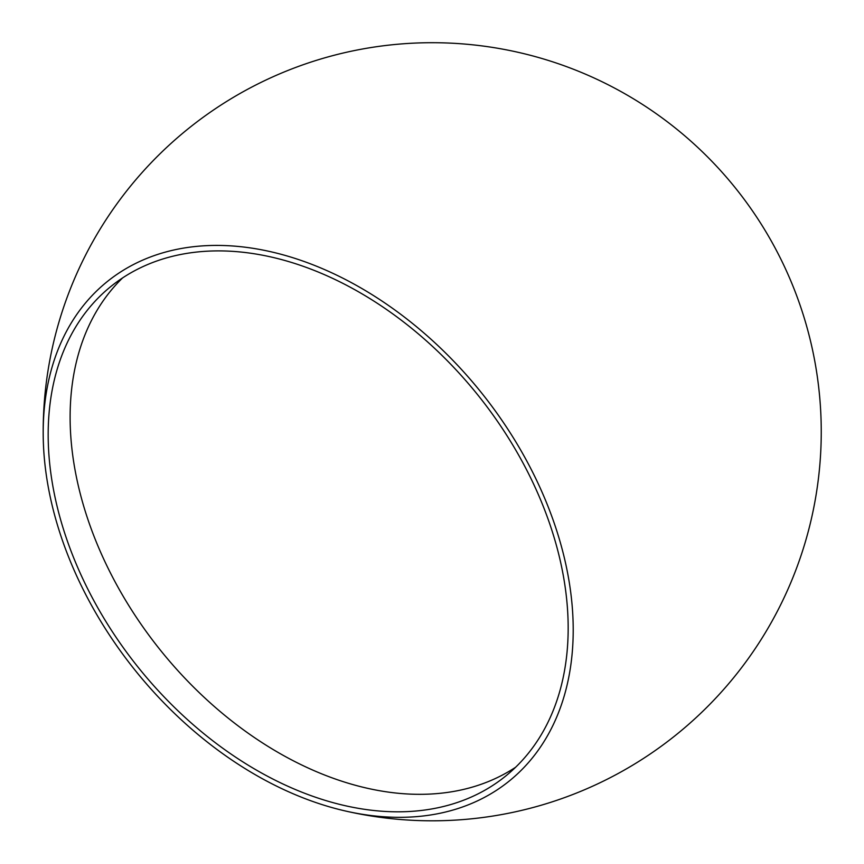 <?xml version="1.0" encoding="UTF-8"?>
<svg xmlns="http://www.w3.org/2000/svg" width="864" height="864" viewBox="0 0 864 864"><rect width="100%" height="100%" fill="white"/><g stroke="black" fill="none" stroke-linecap="round" stroke-linejoin="round"><path stroke-width="1.3" d="M175.046 249.728A320.544 221.918 51.2 0 1 537.278 481.702A320.544 221.918 51.2 0 1 441.299 812.992A320.544 221.918 51.2 0 1 344.747 810.842A320.544 221.918 51.2 0 1 43.2 435.208A320.544 221.918 51.2 0 1 175.046 249.728M515.57 767.286A314.464 217.717 51.2 0 1 460.685 790.063A314.464 217.717 51.2 0 1 399.956 793.433A314.464 217.717 51.2 0 1 105.311 562.486A314.464 217.717 51.2 0 1 72.144 385.074A314.464 217.717 51.2 0 1 122.677 277.841M532.937 482.641A314.464 217.717 51.2 0 1 505.03 776.585A314.464 217.717 51.2 0 1 83.408 580.068A314.464 217.717 51.2 0 1 111.316 286.124A314.464 217.717 51.2 0 1 532.937 482.641M344.747 810.842A389.027 389.027 0 0 0 812.419 349.369A389.027 389.027 0 0 0 43.2 435.208"/></g></svg>
